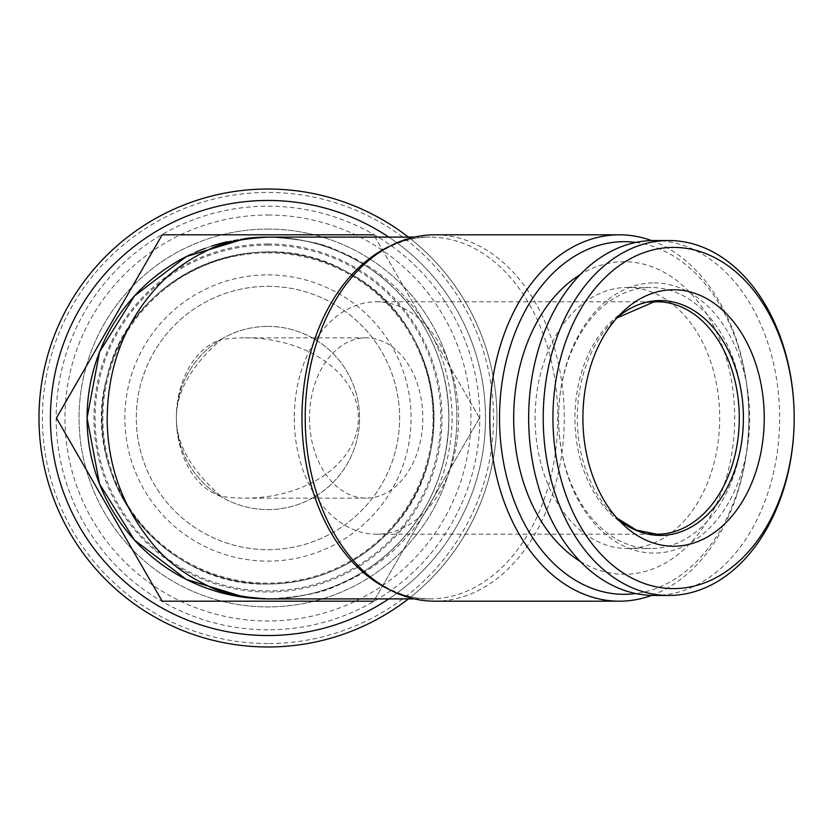 <?xml version="1.0" encoding="UTF-8"?>
<svg xmlns="http://www.w3.org/2000/svg" width="836" height="836" viewBox="0 0 836 836"><rect width="100%" height="100%" fill="white"/><g stroke="black" fill="none" stroke-linecap="round" stroke-linejoin="round"><path stroke-width="0.63" stroke-dasharray="4.18 3.13" d="M479.498 418L373.734 601.188L479.498 418L373.734 234.811L479.498 418M373.734 234.811L162.194 234.811L56.43 418L162.194 601.188L373.734 601.188M408.355 598.9A228.991 228.991 0 0 0 408.355 237.1M267.969 251.981A166.019 166.019 0 0 1 411.74 501.004A166.019 166.019 0 0 1 124.188 501.004A166.019 166.019 0 0 1 267.969 251.981A166.019 166.019 0 0 1 411.74 501.004A166.019 166.019 0 0 1 124.188 501.004A166.019 166.019 0 0 1 267.969 251.981M267.969 229.085A188.915 188.915 0 0 1 431.564 512.458A188.915 188.915 0 0 1 104.364 512.458A188.915 188.915 0 0 1 267.969 229.085A188.915 188.915 0 0 1 431.564 512.458A188.915 188.915 0 0 1 104.364 512.458A188.915 188.915 0 0 1 267.969 229.085M627.397 287.48A130.52 92.294 -90 0 1 719.692 418A130.52 92.294 -90 0 1 627.397 548.52A130.52 92.294 -90 0 1 535.103 418A130.52 92.294 -90 0 1 627.397 287.48L650.899 287.48A130.52 92.294 -90 0 1 743.194 418A130.52 92.294 -90 0 1 650.899 548.52A130.52 92.294 -90 0 1 558.605 418A130.52 92.294 -90 0 1 650.899 287.48M580.163 561.353A156.28 110.509 90 0 0 732.388 449.789A156.28 110.509 90 0 0 624.189 261.72A156.28 110.509 90 0 0 580.163 274.647M267.969 286.33A131.67 131.67 0 0 1 381.989 483.835A131.67 131.67 0 0 1 153.939 483.835A131.67 131.67 0 0 1 267.969 286.33A131.67 131.67 0 0 1 381.989 483.835A131.67 131.67 0 0 1 153.939 483.835A131.67 131.67 0 0 1 267.969 286.33M267.969 274.887A143.113 143.113 0 0 1 391.906 489.562A143.113 143.113 0 0 1 144.022 489.562A143.113 143.113 0 0 1 267.969 274.887M221.017 496.323A80.141 56.67 -90 0 1 176.365 418A80.141 56.67 -90 0 1 221.017 339.677C191.256 365.781 176.365 391.896 176.365 418L176.365 418C176.365 444.104 191.256 470.219 221.017 496.323A113.341 80.141 180 0 0 245.063 498.141A113.341 80.141 180 0 0 358.404 418A113.341 80.141 180 0 0 245.063 337.859A113.341 80.141 180 0 0 221.017 339.677M267.969 326.406A91.594 91.594 0 0 1 347.285 463.802A91.594 91.594 0 0 1 188.643 463.802A91.594 91.594 0 0 1 267.969 326.406A91.594 91.594 0 0 0 176.365 418L176.365 418A91.594 91.594 0 0 0 267.969 509.594A91.594 91.594 0 0 0 359.564 418A91.594 91.594 0 0 0 267.969 326.406M654.139 282.902A135.098 95.534 -90 0 1 736.871 485.549A135.098 95.534 -90 0 1 571.406 485.549A135.098 95.534 -90 0 1 654.139 282.902M654.139 240.538A177.462 125.484 -90 0 1 779.622 418A177.462 125.484 -90 0 1 654.139 595.462M267.969 252.88A165.12 165.12 0 0 1 410.957 500.555A165.12 165.12 0 0 1 124.972 500.555A165.12 165.12 0 0 1 267.969 252.88M635.778 242.44A176.323 124.679 -90 0 1 748.868 418A176.323 124.679 -90 0 1 635.778 593.56M267.969 245.115A172.885 172.885 0 0 1 417.686 504.442A172.885 172.885 0 0 1 118.242 504.442A172.885 172.885 0 0 1 267.969 245.115M267.969 646.991A228.991 228.991 0 0 0 466.269 303.51A228.991 228.991 0 0 0 69.66 303.51A228.991 228.991 0 0 0 267.969 646.991A228.991 228.991 0 0 0 466.269 303.51A228.991 228.991 0 0 0 69.66 303.51A228.991 228.991 0 0 0 267.969 646.991M294.272 418A116.214 82.179 90 0 0 376.451 534.214A116.214 82.179 90 0 0 458.619 418A116.214 82.179 90 0 0 376.451 301.786A116.214 82.179 90 0 0 294.272 418M309.477 418A80.141 56.67 90 0 0 366.147 498.141A80.141 56.67 90 0 0 422.817 418A80.141 56.67 90 0 0 366.147 337.859A80.141 56.67 90 0 0 309.477 418M388.782 598.9A217.538 217.538 0 0 0 388.782 237.1M337.19 585.127C314.911 594.271 291.837 598.869 267.969 598.9A180.9 180.9 0 0 0 448.869 418A180.9 180.9 0 0 0 267.969 237.1C298.713 238.73 320.92 242.962 334.578 249.807C358.602 259.912 378.06 272.379 392.941 287.208C429.338 322.853 447.981 366.45 448.869 418C447.981 469.539 429.338 513.137 392.941 548.792C378.071 563.61 358.613 576.077 334.578 586.182C321.181 592.975 298.974 597.217 267.969 598.9A180.9 180.9 0 0 0 424.625 327.545A180.9 180.9 0 0 0 111.303 327.545A180.9 180.9 0 0 0 267.969 598.9C299.048 597.312 321.672 593.069 335.853 586.172C360.065 576.223 379.889 563.736 395.334 548.719C432.233 513.503 451.2 469.936 452.213 418C451.189 366.168 432.233 322.602 395.334 287.281C379.899 272.264 360.076 259.777 335.853 249.828C321.85 242.962 299.215 238.72 267.969 237.1C291.837 237.131 314.911 241.729 337.19 250.873M245.836 238.459A180.9 180.9 0 0 0 227.089 241.782M211.759 246.056A180.9 180.9 0 0 0 205.353 248.282M195.269 252.347A180.9 180.9 0 0 0 190.89 254.343M651.558 240.569A183.189 129.538 -90 0 1 748.868 418A183.189 129.538 -90 0 1 651.558 595.431M434.741 601.188A183.189 129.538 90 0 0 564.279 418A183.189 129.538 90 0 0 434.741 234.811M267.969 243.966A174.034 174.034 0 0 0 93.935 418A174.034 174.034 0 0 0 267.969 592.034A174.034 174.034 0 0 0 441.993 418A174.034 174.034 0 0 0 267.969 243.966M267.969 215.009A202.991 202.991 0 0 1 443.759 519.501A202.991 202.991 0 0 1 92.169 519.501A202.991 202.991 0 0 1 267.969 215.009M267.969 200.462A217.538 217.538 0 0 1 456.362 526.774A217.538 217.538 0 0 1 79.566 526.774A217.538 217.538 0 0 1 267.969 200.462M267.969 629.811A211.811 211.811 0 0 1 84.53 312.089A211.811 211.811 0 0 1 451.398 312.089A211.811 211.811 0 0 1 267.969 629.811M616.811 518.006A117.437 83.046 -90 0 1 612.401 513.889L612.401 513.889A117.437 83.046 -90 0 1 612.401 322.111L612.401 322.111A117.437 83.046 -90 0 1 616.811 317.993M267.969 643.553A225.553 225.553 0 0 1 72.627 305.224A225.553 225.553 0 0 1 463.301 305.224A225.553 225.553 0 0 1 267.969 643.553M376.451 534.214L657.106 534.214A116.214 82.179 -90 0 1 574.938 418A116.214 82.179 -90 0 1 657.106 301.786L376.451 301.786M389.398 246.401A180.9 127.918 -90 0 1 429.882 237.1A180.9 127.918 -90 0 1 557.8 418A180.9 127.918 -90 0 1 429.882 598.9A180.9 127.918 -90 0 1 389.398 589.599M616.769 517.965L621.221 522.699M616.78 318.035L621.221 313.301M627.397 548.52L650.899 548.52M366.147 337.859L245.063 337.859M366.147 498.141L245.063 498.141M414.322 598.9L429.882 598.9C416.067 598.9 402.524 595.566 389.252 588.899C369.418 578.836 352.196 562.252 337.587 539.168M414.322 237.1L429.882 237.1C416.067 237.1 402.524 240.434 389.252 247.101C369.418 257.164 352.196 273.748 337.587 296.832M395.877 545.918C379.586 562.053 361.225 574.614 340.795 583.591M340.795 252.409C361.225 261.386 379.586 273.947 395.877 290.082M267.969 584.019C163.522 587.75 77.581 476.948 107.165 376.712C129.528 274.626 258.219 218.938 347.943 272.515C441.262 319.561 463.196 458.065 388.98 531.644C355.864 565.773 315.517 583.235 267.969 584.019"/><path stroke-width="1.25" d="M673.576 289.768A128.232 90.675 -90 0 1 759.987 456.843A128.232 90.675 -90 0 1 621.221 522.699A128.232 90.675 -90 0 1 621.221 313.301A128.232 90.675 -90 0 1 673.576 289.768M673.576 247.404A170.596 120.624 -90 0 1 778.034 503.293A170.596 120.624 -90 0 1 569.107 503.293A170.596 120.624 -90 0 1 673.576 247.404M373.734 601.188L162.194 601.188L56.43 418L162.194 234.811L373.734 234.811M408.355 237.1A228.991 228.991 0 0 0 51.33 343.795A228.991 228.991 0 0 0 408.355 598.9M580.163 274.647A156.28 110.509 90 0 0 513.68 418A156.28 110.509 90 0 0 580.163 561.353M668.716 595.462L654.139 595.462A177.462 125.484 -90 0 1 528.655 418A177.462 125.484 -90 0 1 654.139 240.538L668.716 240.538A177.462 125.484 -90 0 1 794.2 418A177.462 125.484 -90 0 1 668.716 595.462A177.462 125.484 -90 0 1 543.222 418A177.462 125.484 -90 0 1 668.716 240.538M635.778 593.56A176.323 124.679 -90 0 1 499.51 418A176.323 124.679 -90 0 1 635.778 242.44M388.782 237.1A217.538 217.538 0 0 0 59.784 354.872A217.538 217.538 0 0 0 388.782 598.9M190.89 254.343A180.9 180.9 0 0 0 267.969 598.9L245.356 597.479L186.261 579.39L134.439 540.046L99.515 483.919L87.059 417.937L99.557 351.956L134.523 295.86L186.376 256.547L245.356 238.521L267.969 237.1A180.9 180.9 0 0 0 245.836 238.459M227.089 241.782A180.9 180.9 0 0 0 211.759 246.056M205.353 248.282A180.9 180.9 0 0 0 195.269 252.347M651.558 595.431A183.189 129.538 -90 0 1 619.33 601.188A183.189 129.538 -90 0 1 489.791 418A183.189 129.538 -90 0 1 619.33 234.811A183.189 129.538 -90 0 1 651.558 240.569M619.33 234.811L434.741 234.811A183.189 129.538 90 0 0 337.587 296.832A183.189 129.538 90 0 0 337.587 539.168A183.189 129.538 90 0 0 434.741 601.188L619.33 601.188M414.322 237.1L267.969 237.1C240.131 238.772 219.91 243.224 207.318 250.466C186.073 260.717 168.694 273.591 155.193 289.057C123.853 324.546 107.844 367.526 107.186 418C107.28 466.383 123.279 509.354 155.193 546.932C168.736 562.44 186.114 575.314 207.307 585.534C219.732 592.724 239.953 597.186 267.969 598.9L245.356 597.489M616.811 317.993A117.437 83.046 -90 0 1 660.346 300.563A117.437 83.046 -90 0 1 740.247 449.998A117.437 83.046 -90 0 1 616.811 518.006M616.78 318.035L653.971 301.88L657.106 301.786A116.214 82.179 -90 0 1 739.285 418A116.214 82.179 -90 0 1 657.106 534.214L636.457 530.16L616.769 517.965M389.398 589.599A180.9 127.918 -90 0 1 301.963 418A180.9 127.918 -90 0 1 389.398 246.401M267.969 237.1L245.356 238.511M414.322 598.9L267.969 598.9"/></g></svg>

